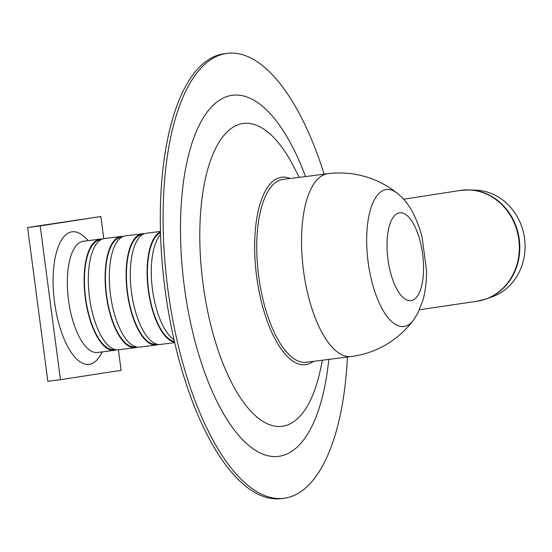 <?xml version="1.0" encoding="UTF-8"?>
<svg xmlns="http://www.w3.org/2000/svg" width="552" height="552" viewBox="0 0 552 552"><rect width="100%" height="100%" fill="white"/><g stroke="black" fill="none" stroke-linecap="round" stroke-linejoin="round"><path stroke-width="0.83" d="M324.134 174.184A224.25 88.7 82.7 0 0 227.224 53.371A224.25 88.7 82.7 0 0 167.58 287.033A224.25 88.7 82.7 0 0 283.921 498.277A224.25 88.7 82.7 0 0 347.436 357.02M227.224 53.371L224.422 53.723A224.25 88.7 82.7 0 0 164.786 287.392A224.25 88.7 82.7 0 0 281.12 498.628L283.921 498.277M160.501 231.84A56.062 22.177 82.7 0 0 148.212 289.503A56.062 22.177 82.7 0 0 174.57 342.24M160.487 231.426L146.328 233.227A56.062 22.177 82.7 0 0 131.417 291.642A56.062 22.177 82.7 0 0 160.501 344.455L174.667 342.647M160.522 232.64A55.297 21.873 82.7 0 0 148.516 289.462A55.297 21.873 82.7 0 0 174.391 341.46M160.577 234.462A56.062 22.177 82.7 0 0 152.407 288.972A56.062 22.177 82.7 0 0 173.983 339.687M102.279 239.099A56.062 22.177 82.7 0 0 100.147 239.113L83.359 241.252A56.062 22.177 82.7 0 0 68.448 299.667A56.062 22.177 82.7 0 0 97.531 352.48L114.326 350.341A56.062 22.177 82.7 0 0 116.389 349.816M102.513 351.845L99.56 356.495A66.813 26.427 -97.3 0 1 54.434 301.454A66.813 26.427 -97.3 0 1 84.318 236.856L88.334 240.617M100.147 239.113A56.062 22.177 82.7 0 0 85.243 297.528A56.062 22.177 82.7 0 0 114.326 350.341M100.816 239.803L100.25 239.872A55.297 21.873 82.7 0 0 85.539 297.493A55.297 21.873 82.7 0 0 114.23 349.575L114.795 349.506M123.268 236.422A56.062 22.177 82.7 0 0 121.143 236.435L104.349 238.574A56.062 22.177 82.7 0 0 89.438 296.997A56.062 22.177 82.7 0 0 118.521 349.802L135.316 347.663A56.062 22.177 82.7 0 0 137.379 347.139M121.143 236.435A56.062 22.177 82.7 0 0 106.232 294.851A56.062 22.177 82.7 0 0 135.316 347.663M121.806 237.125L121.24 237.201A55.297 21.873 82.7 0 0 106.529 294.816A55.297 21.873 82.7 0 0 135.219 346.904L135.785 346.828M144.265 233.751A56.062 22.177 82.7 0 0 142.133 233.765L125.338 235.904A56.062 22.177 82.7 0 0 110.428 294.32A56.062 22.177 82.7 0 0 139.511 347.125L156.306 344.986A56.062 22.177 82.7 0 0 158.376 344.469M142.133 233.765A56.062 22.177 82.7 0 0 127.222 292.18A56.062 22.177 82.7 0 0 156.306 344.986M142.795 234.455L142.23 234.524A55.297 21.873 82.7 0 0 127.526 292.139A55.297 21.873 82.7 0 0 156.209 344.227L156.782 344.151M60.444 379.7L47.845 381.301L27.6 227.507L100.857 216.529L40.192 225.899L60.444 379.7L121.102 370.33L118.404 349.816M103.769 238.671L100.857 216.529M27.6 227.507L40.192 225.899M426.496 270.335L422.094 237.015C416.415 216.246 408.176 201.701 397.392 193.386A69.048 27.31 82.7 0 0 386.138 189.584A69.048 27.31 82.7 0 0 370.337 275.062A69.048 27.31 82.7 0 0 413.531 320.05L417.56 313.708L422.922 300.281C425.468 291.014 426.661 281.03 426.496 270.335M397.392 193.386A92.156 92.156 0 0 0 327.881 173.701L283.107 179.407A92.156 36.453 82.7 0 0 258.591 275.434A92.156 36.453 82.7 0 0 306.401 362.25L351.182 356.537A92.156 92.156 0 0 0 413.531 320.05M469.856 189.909L476.259 190.198A54.717 49.087 81.4 0 1 524.4 237.394A54.717 49.087 81.4 0 1 492.412 296.734L486.374 298.901A55.98 50.218 -98.6 0 0 519.108 238.195A55.98 50.218 -98.6 0 0 469.856 189.909L460.396 190.426A56.028 50.26 81.4 0 1 461.638 190.254A56.028 50.26 81.4 0 1 518.742 238.954A56.028 50.26 81.4 0 1 477.19 301.213L486.374 298.901M305.504 176.557A182.015 71.995 82.7 0 0 231.812 95.379A182.015 71.995 82.7 0 0 205.316 374.221A182.015 71.995 82.7 0 0 328.806 359.393M299.212 177.358L294.154 167.449A152.662 60.382 82.7 0 0 242.859 123.551A152.662 60.382 82.7 0 0 216.046 343.896A152.662 60.382 82.7 0 0 320.105 371.054L322.513 360.194M290.145 178.51A94.489 37.377 82.7 0 0 281.285 177.295A94.489 37.377 82.7 0 0 258.184 286.564A94.489 37.377 82.7 0 0 313.446 361.346M399.524 212.817A44.305 17.526 82.7 0 0 393.196 281.016A44.305 17.526 82.7 0 0 423.198 276.386A44.305 17.526 82.7 0 0 399.524 212.817M327.881 173.701A92.156 36.453 82.7 0 0 303.372 269.728A92.156 36.453 82.7 0 0 351.182 356.537M419.513 309.748L477.19 301.213M403.546 199.251L460.396 190.426"/></g></svg>
